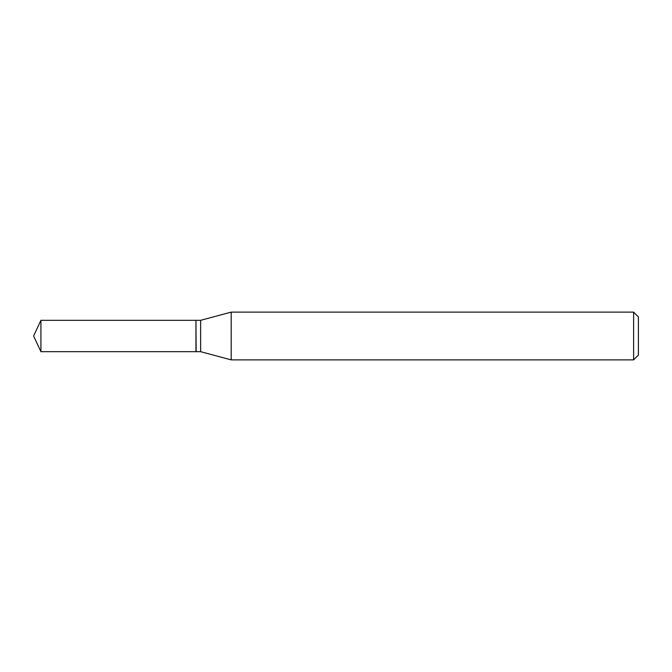 <?xml version="1.0" encoding="UTF-8"?>
<svg xmlns="http://www.w3.org/2000/svg" width="672" height="672" viewBox="0 0 672 672"><rect width="100%" height="100%" fill="white"/><g stroke="black" fill="none" stroke-linecap="round" stroke-linejoin="round"><path stroke-width="1.01" d="M40.916 320.317L40.916 351.683L195.947 351.683L195.947 320.317L40.916 320.317L33.6 336L40.916 351.683M195.947 320.519L196.148 351.683L200.634 351.683L231.185 359.873L633.629 359.873L633.629 312.127L231.185 312.127L231.185 359.873M633.629 312.127L638.4 316.907L638.4 355.093L633.629 359.873M196.148 320.317L200.634 320.317L200.634 351.683M200.634 320.317L231.185 312.127"/></g></svg>
